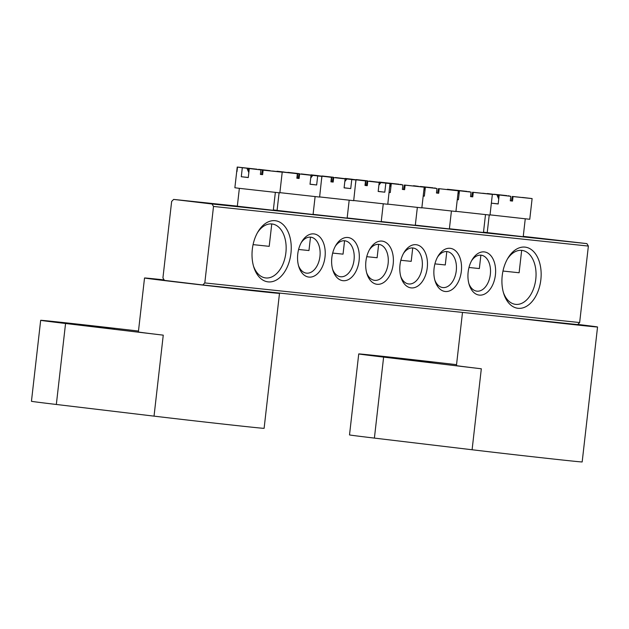 <?xml version="1.0" encoding="UTF-8"?>
<svg xmlns="http://www.w3.org/2000/svg" width="629" height="629" viewBox="0 0 629 629"><rect width="100%" height="100%" fill="white"/><g stroke="black" fill="none" stroke-linecap="round" stroke-linejoin="round"><path stroke-width="0.94" d="M81.424 324.981L114.447 328.637L81.424 324.981M164.13 279.905A67.916 0.448 6.5 0 0 144.528 277.987L138.372 331.97A67.916 0.448 6.5 0 0 163.257 335.155L65.558 323.495A67.916 0.448 -173.5 0 1 40.673 320.31A67.916 0.448 -173.5 0 1 138.482 331.051M144.528 277.987A67.916 0.448 6.5 0 0 169.413 281.171A67.916 0.448 6.5 0 0 240.962 289.387A67.916 0.448 6.5 0 0 279.488 293.366A67.916 0.448 6.5 0 0 270.832 292.155M40.673 320.31L31.45 401.286A67.916 0.448 6.5 0 0 56.335 404.471L154.034 416.139L163.257 335.155M279.488 293.366L264.109 428.325A67.916 0.448 -173.5 0 1 225.583 424.347A67.916 0.448 -173.5 0 1 154.034 416.139M273.308 210.306L237.322 206.202M523.218 236.724L487.223 232.62M290.944 253.33A30.79 19.42 -83.2 0 1 274.142 281.069A30.79 19.42 -83.2 0 1 253.841 267.239A30.79 19.42 -83.2 0 1 252.323 249.249A30.79 19.42 -83.2 0 1 258.094 231.598A30.79 19.42 -83.2 0 1 280.935 222.839A30.79 19.42 -83.2 0 1 290.944 253.33M253.495 266.083A27.165 17.132 96.8 0 0 265.619 277.932A27.165 17.132 96.8 0 0 285.881 252.756A27.165 17.132 96.8 0 0 272.066 223.979A27.165 17.132 96.8 0 0 257.489 232.644M540.846 279.748A30.79 19.42 -83.2 0 1 524.051 307.487A30.79 19.42 -83.2 0 1 503.743 293.657A30.79 19.42 -83.2 0 1 502.225 275.667A30.79 19.42 -83.2 0 1 507.996 258.016A30.79 19.42 -83.2 0 1 530.845 249.257A30.79 19.42 -83.2 0 1 540.846 279.748M503.404 292.501A27.165 17.132 96.8 0 0 515.528 304.35A27.165 17.132 96.8 0 0 535.782 279.174A27.165 17.132 96.8 0 0 521.968 250.397A27.165 17.132 96.8 0 0 507.391 259.062M483.457 232.518L449.397 228.759M449.381 228.917L415.321 225.158M495.408 274.944A21.732 13.704 -83.2 0 1 483.552 294.529A21.732 13.704 -83.2 0 1 469.218 284.764A21.732 13.704 -83.2 0 1 468.149 272.066A21.732 13.704 -83.2 0 1 472.222 259.604A21.732 13.704 -83.2 0 1 488.348 253.424A21.732 13.704 -83.2 0 1 495.408 274.944M468.88 283.585A18.115 11.424 96.8 0 0 476.845 291.156A18.115 11.424 96.8 0 0 490.345 274.37A18.115 11.424 96.8 0 0 481.138 255.185A18.115 11.424 96.8 0 0 471.616 260.673M461.332 271.343A21.732 13.704 -83.2 0 1 449.476 290.92A21.732 13.704 -83.2 0 1 435.142 281.163A21.732 13.704 -83.2 0 1 434.073 268.465A21.732 13.704 -83.2 0 1 438.146 256.003A21.732 13.704 -83.2 0 1 454.272 249.823A21.732 13.704 -83.2 0 1 461.332 271.343M434.804 279.984A18.115 11.424 96.8 0 0 442.761 287.555A18.115 11.424 96.8 0 0 456.269 270.769A18.115 11.424 96.8 0 0 447.062 251.584A18.115 11.424 96.8 0 0 437.54 257.072M415.305 225.316L381.245 221.557M427.256 267.742A21.732 13.704 -83.2 0 1 415.399 287.319A21.732 13.704 -83.2 0 1 401.066 277.554A21.732 13.704 -83.2 0 1 399.997 264.856A21.732 13.704 -83.2 0 1 404.07 252.402A21.732 13.704 -83.2 0 1 420.196 246.214A21.732 13.704 -83.2 0 1 427.256 267.742M400.72 276.383A18.115 11.424 96.8 0 0 408.685 283.954A18.115 11.424 96.8 0 0 422.193 267.168A18.115 11.424 96.8 0 0 412.978 247.983A18.115 11.424 96.8 0 0 403.456 253.463M313.069 214.513L277.082 210.408M347.145 218.114L313.085 214.347M325.02 256.931A21.732 13.704 -83.2 0 1 313.163 276.516A21.732 13.704 -83.2 0 1 298.83 266.751A21.732 13.704 -83.2 0 1 297.761 254.053A21.732 13.704 -83.2 0 1 301.834 241.599A21.732 13.704 -83.2 0 1 317.959 235.411A21.732 13.704 -83.2 0 1 325.02 256.931M298.492 265.572A18.115 11.424 96.8 0 0 306.457 273.143A18.115 11.424 96.8 0 0 319.957 256.357A18.115 11.424 96.8 0 0 310.75 237.172A18.115 11.424 96.8 0 0 301.228 242.66M359.104 260.54A21.732 13.704 -83.2 0 1 347.239 280.117A21.732 13.704 -83.2 0 1 332.906 270.352A21.732 13.704 -83.2 0 1 331.837 257.654A21.732 13.704 -83.2 0 1 335.91 245.2A21.732 13.704 -83.2 0 1 352.036 239.012A21.732 13.704 -83.2 0 1 359.104 260.54M332.568 269.173A18.115 11.424 96.8 0 0 340.533 276.744A18.115 11.424 96.8 0 0 354.041 259.966A18.115 11.424 96.8 0 0 344.826 240.781A18.115 11.424 96.8 0 0 335.304 246.261M381.229 221.715L347.169 217.956M393.18 264.141A21.732 13.704 -83.2 0 1 381.316 283.718A21.732 13.704 -83.2 0 1 366.99 273.953A21.732 13.704 -83.2 0 1 365.913 261.255A21.732 13.704 -83.2 0 1 369.986 248.801A21.732 13.704 -83.2 0 1 386.112 242.613A21.732 13.704 -83.2 0 1 393.18 264.141M366.644 272.782A18.115 11.424 96.8 0 0 374.609 280.345A18.115 11.424 96.8 0 0 388.117 263.567A18.115 11.424 96.8 0 0 378.902 244.382A18.115 11.424 96.8 0 0 369.38 249.862M211.863 203.71L236.079 206.391L211.863 203.71M529.925 237.33L554.141 240.011L529.925 237.33M523.257 236.362L586.881 243.612L588.374 246.073L579.655 322.551L577.658 324.595L202.797 284.968L164.421 280.385L162.927 277.924L171.646 201.445L173.643 199.409L212.028 203.993L586.881 243.612M487.231 232.557L483.497 232.164M277.09 210.345L273.356 209.944M237.33 206.139L173.643 199.409M588.374 246.073L213.514 206.446L204.802 282.924L579.655 322.551M202.797 284.968L204.802 282.924M213.514 206.446L212.028 203.993M399.486 358.601L432.508 362.265L399.486 358.601M462.496 312.416L456.434 365.598A67.916 0.448 6.5 0 0 481.319 368.783L383.619 357.115A67.916 0.448 -173.5 0 1 358.734 353.93A67.916 0.448 -173.5 0 1 456.544 364.671M358.734 353.93L349.512 434.906A67.916 0.448 6.5 0 0 374.397 438.099L472.096 449.759L481.319 368.783M509.632 317.401A67.916 0.448 6.5 0 0 597.55 326.986L582.171 461.945A67.916 0.448 -173.5 0 1 543.645 457.967A67.916 0.448 -173.5 0 1 472.096 449.759M597.55 326.986A67.916 0.448 6.5 0 0 577.823 324.422M399.022 184.218L379.216 182.064L399.014 184.415M400.508 184.588L401.255 184.674M400.83 260.28L411.201 261.349L412.726 247.96M387.786 204.126L421.847 207.877L424.205 187.183L404.4 185.028L403.496 189.463L402.379 189.337M423.946 187.135L414.511 186.027L423.946 187.151M402.882 184.91L391.285 183.566L402.882 184.91L402.371 189.408L404.612 189.659L405.123 185.162L424.205 187.183M379.46 182.237L384.303 182.819M405.123 185.162L404.4 185.028M401.263 184.47L400.539 184.336M390.271 192.474L389.131 192.348M389.115 192.435L390.263 192.568L391.285 183.566M379.476 182.111L384.311 182.74M404.612 189.659L403.496 189.463M390.892 187.033L390.271 183.22M383.037 182.787L369.404 181.325M390.027 183.589L380.915 182.583L390.027 183.589L389.516 188.087L390.129 183.582L369.435 181.121M380.915 182.583L378.894 185.178M366.754 256.679L377.117 257.748L378.642 244.351M353.71 200.525L387.771 204.276L389.516 188.071M385.836 183.181L384.806 192.183L378.178 191.468L379.201 182.465L367.768 181.183L379.201 182.465M345.124 178.605L365.834 180.916L365.488 185.413L365.009 185.429L367.257 185.689L367.768 181.183M365.009 185.429L365.52 180.932L345.14 178.463M352.311 179.265L345.235 178.455L352.334 179.289M367.289 185.39L366.503 185.374L367.187 180.869L356.038 179.8M366.503 185.374L367.281 185.461M390.129 183.582L383.053 182.772M366.982 185.351L367.187 180.869M367.493 180.853L356.069 179.572M384.806 192.183L378.186 191.381M367.265 185.61L365.488 185.413M260.893 169.901L249.296 168.556L260.893 169.901L260.382 174.398L262.615 174.65L263.134 170.152L282.217 172.173L279.858 192.867L238.981 188.299L234.869 187.749L237.227 167.055L257.033 169.209L244.311 167.88M258.543 169.327L270.14 170.671L258.519 169.578M253.078 244.626L269.204 246.34L271.759 223.948M281.957 172.126L272.522 171.017L281.949 172.142M282.217 172.173L262.411 170.019L261.499 174.453L260.39 174.327M248.832 172.629L246.914 168.21L242.314 167.723L241.292 176.725L248.274 177.559L249.296 168.556M236.976 171.583L237.487 167.102L246.914 168.21M244.296 167.857L237.227 167.055M263.134 170.152L262.411 170.019M248.282 177.464L241.292 176.725M237.487 167.102L242.314 167.723M236.74 171.56L237.259 167.062M262.615 174.65L261.499 174.453M248.903 172.016L248.282 168.21M506.927 195.823L494.221 194.29M508.421 195.996L509.168 196.083M502.98 271.044L519.114 272.758L521.661 250.366M490.03 214.859L529.76 219.285L532.118 198.591L512.313 196.437L511.408 200.863L510.292 200.745M506.935 195.627L494.205 194.275M531.859 198.544L522.424 197.435L531.859 198.56M510.795 196.319L499.198 194.974L510.795 196.319L510.284 200.816L512.525 201.068L513.036 196.57L532.118 198.591M498.734 199.047L496.824 194.628L492.2 194.361M487.365 193.724L496.824 194.628M513.036 196.57L512.313 196.437M509.175 195.878L508.452 195.745M498.184 203.882L491.359 203.159L498.176 203.977L499.198 194.974M487.389 193.52L492.224 194.141M512.525 201.068L511.408 200.863M498.805 198.434L498.184 194.628M433.098 188.024L420.384 186.491M434.584 188.189L435.331 188.275M434.914 263.881L445.277 264.958L446.802 251.561M421.862 207.735L455.923 211.486L458.282 190.791L438.476 188.637L458.25 190.776M433.098 187.819L420.369 186.475M458.022 190.736L448.595 189.628L458.022 190.736M436.966 188.511L425.369 187.175L436.966 188.511L436.447 193.009L438.688 193.26L437.572 193.064L438.476 188.637M437.572 193.064L436.455 192.938M413.512 186.066L418.379 186.436M435.339 188.071L434.615 187.945M424.355 196.075L423.207 195.957M423.199 196.036L424.339 196.169L425.369 187.175M413.552 185.712L418.387 186.341M438.688 193.26L439.199 188.763M424.968 190.634L424.347 186.821M311.048 175.004L331.758 177.315L331.412 181.805L330.933 181.828L333.181 182.08L333.692 177.582L345.124 178.864L344.094 187.867L350.73 188.582L351.76 179.579L355.951 179.98L355.44 184.486L356.045 179.98L335.328 177.724M351.76 179.579L355.951 179.98M346.838 178.982L344.81 181.569M332.678 253.078L343.041 254.147L344.566 240.75M319.634 196.924L353.695 200.675L355.44 184.47M356.045 179.98L335.351 177.52M330.933 181.828L331.444 177.331L311.064 174.854M318.235 175.664L311.158 174.854L318.25 175.688M333.213 181.789L332.427 181.773L333.111 177.268L321.962 176.199M332.427 181.773L333.205 181.86M333.692 177.582L345.124 178.864M332.906 181.75L333.111 177.268M333.417 177.252L321.985 175.971M350.73 188.582L344.11 187.772M333.189 182.009L331.412 181.805M467.174 191.42L447.376 189.266L467.174 191.625M468.66 191.798L469.407 191.876M468.99 267.482L479.353 268.559L480.878 255.162M455.939 211.336L490.007 215.087L492.358 194.392L472.552 192.238L471.648 196.665L470.539 196.539M492.098 194.337L482.671 193.229L492.098 194.353M471.042 192.112L459.445 190.776L471.042 192.112L470.531 196.61L472.764 196.861L473.275 192.364L492.358 194.392M447.596 189.667L452.455 190.037M473.275 192.364L472.552 192.238M469.415 191.672L468.691 191.546M458.431 199.676L457.283 199.558M457.275 199.637L458.415 199.77L459.445 190.776M447.636 189.321L452.463 189.942M472.764 196.861L471.648 196.665M459.052 194.235L458.431 190.422M276.957 171.481L297.674 173.714L297.336 178.204L296.857 178.227L299.097 178.479L299.616 173.981L311.041 175.263L310.018 184.258L316.654 184.973L317.676 175.978L321.875 176.379L321.356 180.877L321.969 176.379L301.244 174.123M317.676 175.978L321.875 176.379M312.762 175.381L310.734 177.968M298.602 249.477L308.965 250.546L310.49 237.149M279.881 192.647L319.611 197.074L321.364 180.869M321.969 176.379L301.275 173.918M296.857 178.227L297.368 173.722L276.98 171.253M284.159 172.055L277.082 171.253L284.174 172.087M299.137 178.188L298.35 178.164L299.027 173.659L287.885 172.59M298.35 178.164L299.129 178.259M299.616 173.981L311.041 175.263M298.83 178.149L299.027 173.659M299.341 173.651L287.909 172.37M316.654 184.973L310.026 184.171M299.113 178.408L297.336 178.204M56.335 404.471L65.558 323.495M374.397 438.099L383.619 357.115M415.289 225.41L417.341 207.46M381.213 221.809L383.258 203.851M273.3 210.401L275.345 192.45M237.314 206.296L239.358 188.346M523.202 236.819L525.254 218.868M487.216 232.714L489.228 215.039M449.373 229.011L451.418 211.061M347.137 218.208L349.181 200.25M483.449 232.612L485.494 214.662M313.061 214.599L315.105 196.649M277.067 210.503L279.079 192.82"/></g></svg>
